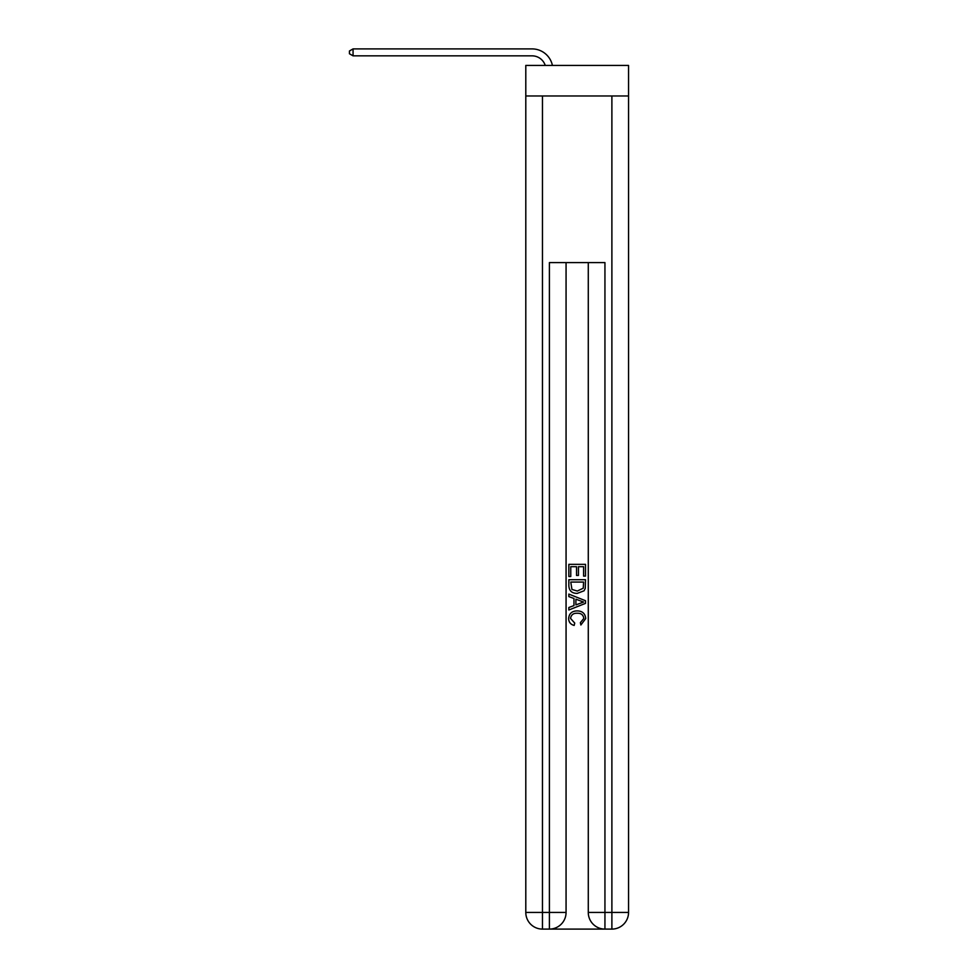 <?xml version="1.0" encoding="UTF-8"?>
<svg xmlns="http://www.w3.org/2000/svg" width="978" height="978" viewBox="0 0 978 978"><rect width="100%" height="100%" fill="white"/><g stroke="black" fill="none" stroke-linecap="round" stroke-linejoin="round"><path stroke-width="1.47" d="M628.548 95.966L628.548 65.428L525.797 65.428L525.797 95.966L628.548 95.966L628.548 912.437L611.886 912.437L611.886 95.966M532.044 55.844A13.888 13.888 -25.8 0 1 545.247 65.428A13.888 13.888 -31.7 0 0 532.044 55.844L353.058 55.844L349.452 53.766L349.452 50.978L353.058 48.9L532.044 48.9A20.831 20.831 154.2 0 1 552.423 65.428M550.651 929.1L603.695 929.1M604.942 929.1L604.942 912.437L588.279 912.437A16.663 16.663 0 0 0 604.942 929.1L611.886 929.1L611.886 912.437L604.942 912.437L604.942 262.593L549.404 262.593L549.404 912.437L525.797 912.437L525.797 95.966M566.066 262.593L566.066 912.437A16.663 16.663 0 0 1 549.404 929.1L542.46 929.1A16.663 16.663 0 0 1 525.797 912.437M588.279 912.437L588.279 262.593M611.886 929.1A16.663 16.663 0 0 0 628.548 912.437M568.841 576.519L568.841 564.343L585.504 564.343L585.504 576.091L583.585 576.091L583.585 566.69L578.45 566.69L578.45 575.443L576.531 575.443L576.531 566.69L570.761 566.69L570.761 576.519L568.841 576.519M568.841 585.688L568.841 579.722L585.504 579.722L585.26 588.365L584.074 590.785L577.264 593.389C571.934 593.414 569.123 590.846 568.841 585.688M570.761 582.069L571.947 589.441L577.301 591.042L583.243 588.206L583.585 582.069L570.761 582.069M568.841 596.592L568.841 594.098L585.504 600.724L585.504 603.365L568.841 609.979L568.841 607.497L573.964 605.59L573.964 598.487L568.841 596.592M580.504 600.908L575.895 599.196L575.895 604.893L583.585 602.045L580.504 600.908M570.553 618.414L574.722 623.084L574.172 625.431C570.651 624.514 568.793 622.252 568.634 618.634C569.074 613.512 571.971 610.944 577.301 610.908C582.411 611.018 585.223 613.573 585.712 618.585L580.871 625.003L580.37 622.656L583.793 618.475C583.304 614.869 581.14 613.133 577.301 613.255C573.401 613.059 571.152 614.771 570.553 618.414M353.058 55.844L353.058 48.9L532.044 48.9M542.46 95.966L542.46 929.1M566.066 912.437L549.404 912.437L549.404 929.1"/></g></svg>
